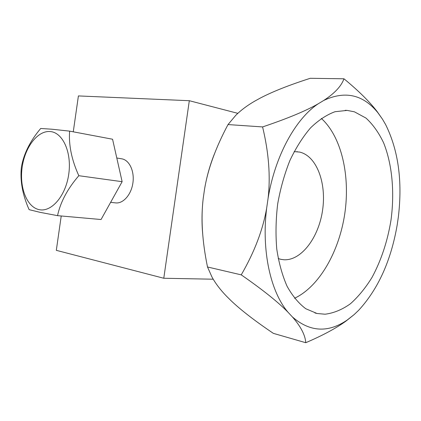 <?xml version="1.0" encoding="UTF-8"?>
<svg xmlns="http://www.w3.org/2000/svg" width="421" height="421" viewBox="0 0 421 421"><rect width="100%" height="100%" fill="white"/><g stroke="black" fill="none" stroke-linecap="round" stroke-linejoin="round"><path stroke-width="0.63" d="M73.27 131.815L78.406 95.925L189.313 100.708L163.78 278.255L56.314 250.337L61.229 215.978M116.791 157.996L121.753 158.822C129.3 159.985 134.599 171.089 132.925 182.819C131.352 194.56 123.242 203.817 115.664 202.901L110.623 202.338M114.817 194.818L117.796 189.466M120.301 173.552L118.569 165.879M69.628 131.131L112.565 139.23L122.132 181.688L101.056 219.52L57.535 215.652L39.969 212.316L29.112 209.653C22.476 194.697 19.908 180.488 21.408 167.037C23.729 153.781 30.159 140.93 40.711 128.473L51.846 129.21L69.628 131.131C68.591 145.035 71.654 159.891 78.816 175.704L122.132 181.688M78.816 175.704C67.502 188.85 60.408 202.169 57.535 215.652M50.262 131.557C62.845 132.457 71.938 152.513 68.734 174.236C65.718 195.986 51.399 212.484 39.106 209.632C26.76 207.095 19.213 187.292 22.171 167.205C24.955 147.087 37.722 130.331 50.262 131.557M189.313 100.708L237.833 113.344M163.78 278.255L213.221 279.207M202.696 233.944C201.638 222.372 201.817 210.526 203.217 198.402L204.564 189.055C207.895 169.105 215.715 147.608 228.019 124.574L235.781 115.317C240.923 110.202 247.238 105.476 254.721 101.145L260.21 98.119C272.487 91.673 289.169 85.068 310.266 78.295L343.968 78.79C358.787 91.004 369.891 101.987 377.274 111.744L382.494 119.206L377.842 112.681C363.118 94.525 345.073 90.452 323.707 100.466C334.584 93.399 341.336 86.173 343.968 78.79M204.564 189.055C206.748 176.394 210.147 164.4 214.768 153.081M305.757 342.705C305.267 335.127 300.81 326.533 292.385 316.924C309.772 332.006 327.991 333.085 347.036 320.16L354.145 314.592L346.057 321.039C336.258 328.17 322.828 335.39 305.757 342.705L273.387 333.374C255.026 320.986 240.891 310.072 230.992 300.636L226.582 296.263C220.362 289.848 215.484 283.417 211.942 276.965L207.506 266.977C202.206 241.244 200.78 218.383 203.217 198.402M292.385 316.924L288.148 312.377C278.407 302.315 262.767 289.811 241.238 274.86C254.421 252.105 262.888 229.903 266.646 208.263L268.098 198.233C270.608 176.299 268.772 152.528 262.588 126.926C287.596 118.506 306.178 110.77 318.329 103.719L323.707 100.466M262.588 126.926L228.019 124.574M268.098 198.233C275.071 155.807 295.705 118.575 318.329 103.719M288.148 312.377C270.635 292.116 261.341 250.916 266.646 208.263M382.494 119.206L385.647 124.627C398.366 150.344 402.602 181.114 398.355 216.941L397.182 224.988C391.056 260.546 378.232 288.964 358.713 310.23L354.145 314.592M354.387 111.807L365.975 118.069C372.932 124.453 378.816 132.72 383.626 142.861C392.235 164.379 394.719 192.265 391.009 220.046C387.562 241.138 381.252 260.225 372.075 277.318C365.586 287.864 358.371 296.679 350.435 303.757C342.199 309.64 333.742 313.124 325.059 314.213L317.029 313.492L305.788 308.74C298.705 303.42 292.458 295.916 287.054 286.217C282.291 275.371 278.86 262.967 276.76 249C275.529 234.413 275.834 219.388 277.681 203.932C280.402 188.603 284.475 174.136 289.89 160.527C295.958 147.76 302.846 136.878 310.561 127.868C318.55 120.143 326.712 114.754 335.037 111.707L347.178 110.407L354.387 111.807M241.238 274.86L207.506 266.977M321.334 118.422C341.678 136.909 350.367 176.041 344.762 213.826C339.11 251.605 319.397 286.512 294.547 298.268M294.132 151.628L299.599 152.07C316.687 155.949 326.633 182.998 322.586 210.153C318.76 237.339 301.536 260.631 284.033 259.773L280.696 259.315M278.202 258.573L281.391 259.457M377.842 112.681L377.274 111.744M347.036 320.16L346.057 321.039M347.178 110.407L345.199 110.313M317.029 313.492L314.924 312.956M297.384 151.707L296.789 151.655"/></g></svg>
